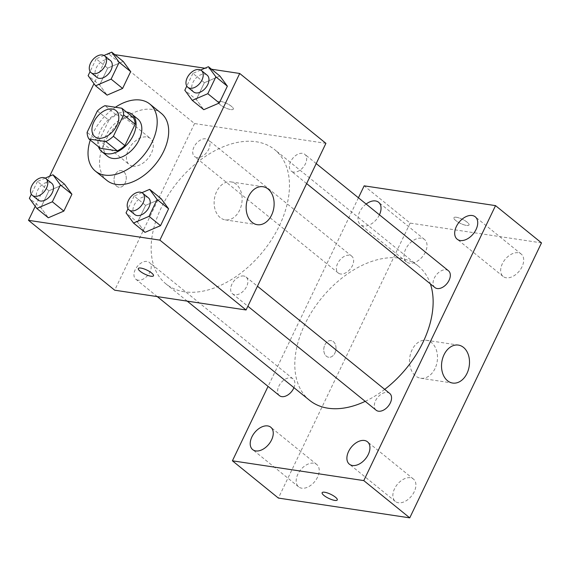 <?xml version="1.0" encoding="UTF-8"?>
<svg xmlns="http://www.w3.org/2000/svg" width="570" height="570" viewBox="0 0 570 570"><rect width="100%" height="100%" fill="white"/><g stroke="black" fill="none" stroke-linecap="round" stroke-linejoin="round"><path stroke-width="0.43" stroke-dasharray="2.85 2.14" d="M132.867 166.141A16.794 10.702 129 0 1 129.276 164.609A16.794 10.702 129 0 1 131.542 144.823A16.794 10.702 129 0 1 150.43 138.51A16.794 10.702 129 0 1 149.917 155.867A16.794 10.702 129 0 1 132.867 166.141M97.363 110.943L108.856 120.263L98.61 141.638L87.117 132.318M100.455 148.321A22.8 14.528 129 0 1 98.61 141.638M108.856 120.263A22.8 14.528 129 0 1 116.43 114.99L104.937 105.678M133.28 117.534L116.43 114.99M126.519 112.048A23.99 15.283 -51 0 0 100.448 130.452A23.99 15.283 -51 0 0 98.439 146.69M107.509 156.223A23.99 15.283 129 0 1 106.191 135.111A23.99 15.283 129 0 1 137.726 118.945M90.267 140.063A43.185 27.517 129 0 1 115.404 107.253M106.911 180.455A43.185 27.517 129 0 1 112.732 129.575A43.185 27.517 129 0 1 161.303 113.352M103.989 55.468L96.195 58.824L107.687 68.144L123.213 61.453L107.687 68.144L99.622 84.98L107.082 95.126L99.622 84.98L88.129 75.66M200.676 70.032L192.881 73.388L204.373 82.707L219.906 76.017L204.373 82.707L196.308 99.543L203.768 109.697L196.308 99.543L184.815 90.231M211.52 69.219L204.879 68.222M114.834 54.656L108.343 53.68L93.993 83.64M49.633 176.223L35.226 206.297M45.222 178.125L37.428 181.481L48.92 190.793L64.446 184.11L48.92 190.793L40.855 207.637L48.315 217.783L40.855 207.637L29.362 198.317M141.909 192.689L134.114 196.044L145.607 205.364L161.139 198.673L145.607 205.364L137.541 222.2L145.001 232.346L137.541 222.2L126.048 212.881M325.912 143.341L194.541 123.548L108.343 53.68M194.541 123.548L114.698 290.201M116.651 186.219A8.4 6.063 98.6 0 0 118.888 187.231A8.4 6.063 98.6 0 0 126.134 179.828A8.4 6.063 98.6 0 0 121.396 170.622A8.4 6.063 98.6 0 0 114.52 176.387A8.4 6.063 98.6 0 0 116.651 186.219A8.4 6.063 98.6 0 0 118.895 187.231A8.4 6.063 98.6 0 0 126.141 179.828A8.4 6.063 98.6 0 0 121.396 170.622A8.4 6.063 98.6 0 0 114.52 176.387A8.4 6.063 98.6 0 0 116.651 186.219M184.374 291.762A86.376 55.033 129 0 1 165.92 283.867A86.376 55.033 129 0 1 177.555 182.115A86.376 55.033 129 0 1 274.697 149.668A86.376 55.033 129 0 1 272.068 238.901A86.376 55.033 129 0 1 184.374 291.762M293.55 172.09A10.787 6.876 129 0 1 291.242 171.107A10.787 6.876 129 0 1 292.695 158.396A10.787 6.876 129 0 1 304.829 154.342A10.787 6.876 129 0 1 304.501 165.492A10.787 6.876 129 0 1 293.55 172.09M196.857 157.527A10.787 6.876 129 0 1 194.555 156.536A10.787 6.876 129 0 1 196.009 143.832A10.787 6.876 129 0 1 208.136 139.778A10.787 6.876 129 0 1 207.808 150.922A10.787 6.876 129 0 1 196.857 157.527M138.09 280.184A10.787 6.876 129 0 1 135.788 279.193A10.787 6.876 129 0 1 137.242 266.489A10.787 6.876 129 0 1 149.368 262.435A10.787 6.876 129 0 1 149.041 273.579A10.787 6.876 129 0 1 138.09 280.184M243.753 276.015A10.787 6.876 -51 0 0 232.802 282.613A10.787 6.876 -51 0 0 232.474 293.764A10.787 6.876 -51 0 0 244.608 289.71A10.787 6.876 -51 0 0 246.062 276.999A10.787 6.876 -51 0 0 243.753 276.015M220.725 101.424A8.4 2.273 -154.4 0 0 218.175 101.866A8.4 2.273 -154.4 0 0 224.772 107.545A8.4 2.273 -154.4 0 0 233.322 109.127A8.4 2.273 -154.4 0 0 229.347 104.866A8.4 2.273 -154.4 0 0 220.725 101.424A8.4 2.273 -154.4 0 0 218.175 101.873A8.4 2.273 -154.4 0 0 224.765 107.552A8.4 2.273 -154.4 0 0 233.322 109.134A8.4 2.273 -154.4 0 0 229.347 104.873A8.4 2.273 -154.4 0 0 220.718 101.424M138.332 268.513L138.332 268.52A8.4 2.273 25.6 0 1 138.332 268.513A8.4 2.273 25.6 0 1 146.889 270.094A8.4 2.273 25.6 0 1 153.48 275.773L153.48 275.773M220.148 217.548A19.195 13.851 -81.4 0 1 215.275 195.075A19.195 13.851 -81.4 0 1 230.993 181.901A19.195 13.851 -81.4 0 1 241.83 202.948A19.195 13.851 -81.4 0 1 225.271 219.863A19.195 13.851 -81.4 0 1 220.148 217.548M309.581 400.318A86.376 55.033 129 0 1 321.216 298.566A86.376 55.033 129 0 1 418.359 266.119A86.376 55.033 129 0 1 430.378 283.881M384.7 389.374A86.376 55.033 129 0 1 365.213 401.351M389.723 393.45A10.787 6.876 -51 0 0 387.415 392.459A10.787 6.876 -51 0 0 376.464 399.064A10.787 6.876 -51 0 0 376.136 410.208M340.518 273.971A10.787 6.876 129 0 1 338.217 272.987A10.787 6.876 129 0 1 339.67 260.276A10.787 6.876 129 0 1 351.804 256.229A10.787 6.876 129 0 1 351.476 267.373A10.787 6.876 129 0 1 340.518 273.971M279.45 395.644A10.787 6.876 129 0 1 280.903 382.933A10.787 6.876 129 0 1 293.037 378.879A10.787 6.876 129 0 1 293.949 387.65M434.903 287.551A10.787 6.876 129 0 1 436.356 274.847A10.787 6.876 129 0 1 448.49 270.793M358.43 197.79L268.057 386.41M366.132 204.039A14.393 9.17 -51 0 0 360.454 224.63A14.393 9.17 -51 0 0 363.532 225.941A14.393 9.17 -51 0 0 379.428 214.812M541.5 242.884L410.129 223.098L364.159 185.834M456.42 217.27A8.4 2.273 -154.4 0 0 453.877 217.719A8.4 2.273 -154.4 0 0 460.467 223.397A8.4 2.273 -154.4 0 0 469.024 224.979A8.4 2.273 -154.4 0 0 465.049 220.718A8.4 2.273 -154.4 0 0 456.42 217.27A8.4 2.273 -154.4 0 0 453.87 217.726A8.4 2.273 -154.4 0 0 460.46 223.404A8.4 2.273 -154.4 0 0 469.017 224.986A8.4 2.273 -154.4 0 0 465.042 220.725A8.4 2.273 -154.4 0 0 456.42 217.277M410.129 223.098L278.381 498.073M334.918 353.015A8.4 6.063 98.6 0 0 331.142 340.639A8.4 6.063 98.6 0 0 323.895 348.035A8.4 6.063 98.6 0 0 328.641 357.248A8.4 6.063 98.6 0 0 334.918 353.015A8.4 6.063 98.6 0 0 331.149 340.639A8.4 6.063 98.6 0 0 323.903 348.042A8.4 6.063 98.6 0 0 328.641 357.248A8.4 6.063 98.6 0 0 334.925 353.015M522.034 266.76A14.393 9.17 129 0 1 506.196 277.775A14.393 9.17 129 0 1 503.118 276.457A14.393 9.17 129 0 1 505.056 259.5A14.393 9.17 129 0 1 521.244 254.092A14.393 9.17 129 0 1 522.034 266.76M414.24 491.739A14.393 9.17 129 0 1 398.401 502.754A14.393 9.17 129 0 1 395.324 501.436A14.393 9.17 129 0 1 397.261 484.479A14.393 9.17 129 0 1 413.457 479.071A14.393 9.17 129 0 1 414.24 491.739M317.554 477.168A14.393 9.17 129 0 1 301.715 488.184A14.393 9.17 129 0 1 298.637 486.873A14.393 9.17 129 0 1 300.575 469.915A14.393 9.17 129 0 1 316.763 464.507A14.393 9.17 129 0 1 317.554 477.168M425.348 252.189A14.393 9.17 129 0 1 409.502 263.205A14.393 9.17 129 0 1 406.431 261.894A14.393 9.17 129 0 1 408.369 244.936A14.393 9.17 129 0 1 424.557 239.521A14.393 9.17 129 0 1 425.348 252.189M435.003 368.569A19.195 13.851 -81.4 0 1 420.653 378.231A19.195 13.851 -81.4 0 1 409.816 357.19A19.195 13.851 -81.4 0 1 426.374 340.269A19.195 13.851 -81.4 0 1 435.003 368.569M322.136 492.687L322.128 492.694A8.4 2.273 25.6 0 1 322.136 492.687A8.4 2.273 25.6 0 1 330.685 494.268A8.4 2.273 25.6 0 1 337.276 499.947L337.276 499.954M134.114 196.044L128.029 208.755M134.784 214.577A10.787 6.876 129 0 1 136.237 201.865A10.787 6.876 129 0 1 148.371 197.819M145.607 205.364L137.541 222.2M192.881 73.388L186.789 86.099M193.551 91.92A10.787 6.876 129 0 1 195.004 79.216A10.787 6.876 129 0 1 207.138 75.162M204.373 82.707L196.308 99.543M37.428 181.481L31.336 194.192M38.097 200.013A10.787 6.876 129 0 1 39.551 187.302A10.787 6.876 129 0 1 51.678 183.248M48.92 190.793L40.855 207.637M96.195 58.824L90.103 71.535M96.864 77.356A10.787 6.876 129 0 1 98.318 64.645A10.787 6.876 129 0 1 110.445 60.598M107.687 68.144L99.622 84.98M94.798 136.657L129.276 164.609M115.952 110.566L150.43 138.51M225.271 219.863L257.277 224.687M230.993 181.901L262.991 186.725M418.359 266.119L274.697 149.668M187.202 301.124L165.92 283.867M232.474 293.764L247.864 306.24M246.062 276.999L257.455 286.233M351.804 256.229L208.136 139.778M338.217 272.987L194.555 156.536M293.037 378.879L149.368 262.435M157.277 296.614L135.788 279.193M316.215 163.576L304.829 154.342M306.632 183.583L291.242 171.107M424.557 239.521L378.587 202.264M406.431 261.894L360.454 224.63M316.763 464.507L270.793 427.243M298.637 486.873L252.667 449.609M413.457 479.071L367.486 441.807M395.324 501.436L349.353 464.172M521.244 254.092L475.273 216.828M503.118 276.457L457.147 239.193M420.653 378.231L452.658 383.054M426.374 340.269L458.373 345.092"/><path stroke-width="0.85" d="M98.389 138.197A16.794 10.702 129 0 1 94.798 136.657A16.794 10.702 129 0 1 97.064 116.871A16.794 10.702 129 0 1 115.952 110.566A16.794 10.702 129 0 1 115.439 127.915A16.794 10.702 129 0 1 98.389 138.197M113.394 136.28L123.633 114.905A22.8 14.528 129 0 0 121.788 108.215L104.937 105.678A22.8 14.528 129 0 0 97.363 110.943L87.117 132.318A22.8 14.528 129 0 0 88.963 139.009L105.813 141.545A22.8 14.528 129 0 0 113.394 136.28L124.887 145.592L135.126 124.217L123.633 114.905M88.963 139.009L100.455 148.321L117.313 150.865L105.813 141.545M121.788 108.215L133.28 117.534A22.8 14.528 129 0 1 135.126 124.217M124.887 145.592A22.8 14.528 129 0 1 117.313 150.865M98.439 146.69A23.99 15.283 -51 0 0 101.759 151.57A23.99 15.283 -51 0 0 128.742 142.55A23.99 15.283 -51 0 0 131.976 114.292A23.99 15.283 -51 0 0 126.519 112.048M131.976 114.292L137.726 118.945A23.99 15.283 129 0 1 136.992 143.733A23.99 15.283 129 0 1 112.632 158.417A23.99 15.283 129 0 1 107.509 156.223L101.759 151.57M115.404 107.253A43.185 27.517 129 0 1 149.81 104.032A43.185 27.517 129 0 1 148.499 148.649A43.185 27.517 129 0 1 104.652 175.083A43.185 27.517 129 0 1 95.418 171.135A43.185 27.517 129 0 1 90.267 140.063M149.81 104.032L161.303 113.352A43.185 27.517 129 0 1 159.992 157.968A43.185 27.517 129 0 1 116.145 184.395A43.185 27.517 129 0 1 106.911 180.455L95.418 171.135M90.103 71.535L88.129 75.66L95.589 85.814L107.082 95.126L122.607 88.443L130.673 71.606L123.213 61.453L111.72 52.141L103.989 55.468M186.789 86.099L184.815 90.231L192.275 100.377L203.768 109.697L219.3 103.006L227.366 86.17L219.906 76.017L208.413 66.704L200.676 70.032M35.226 206.297L28.5 220.334L159.871 240.12L239.714 73.473L211.52 69.219M204.879 68.222L114.834 54.656M93.993 83.64L49.633 176.223M31.336 194.192L29.362 198.317L36.822 208.47L48.315 217.783L63.84 211.099L71.913 194.256L64.446 184.11L52.953 174.791L45.222 178.125M128.029 208.755L126.048 212.881L133.508 223.034L145.001 232.346L160.533 225.663L168.599 208.827L161.139 198.673L149.646 189.361L141.909 192.689M239.714 73.473L325.912 143.341L246.069 309.987L114.698 290.201L28.5 220.334M246.069 309.987L159.871 240.12M252.147 222.371A19.195 13.851 -81.4 0 1 247.28 199.899A19.195 13.851 -81.4 0 1 262.991 186.725A19.195 13.851 -81.4 0 1 273.835 207.765A19.195 13.851 -81.4 0 1 257.277 224.687A19.195 13.851 -81.4 0 1 252.147 222.371M150.929 276.222A8.4 2.273 25.6 0 1 142.308 272.781A8.4 2.273 25.6 0 1 138.332 268.52A8.4 2.273 25.6 0 1 146.889 270.102A8.4 2.273 25.6 0 1 153.48 275.773A8.4 2.273 25.6 0 1 150.929 276.222M153.48 275.773A8.4 2.273 25.6 0 1 150.936 276.215A8.4 2.273 25.6 0 1 142.315 272.774A8.4 2.273 25.6 0 1 138.332 268.52M365.213 401.351A86.376 55.033 129 0 1 328.042 408.213A86.376 55.033 129 0 1 309.581 400.318L187.202 301.124M430.378 283.881A86.376 55.033 129 0 1 384.7 389.374M247.864 306.24L376.136 410.208A10.787 6.876 -51 0 0 388.27 406.154A10.787 6.876 -51 0 0 389.723 393.45L257.455 286.233M293.949 387.65A10.787 6.876 129 0 1 281.751 396.627A10.787 6.876 129 0 1 279.45 395.644L157.277 296.614M316.215 163.576L448.49 270.793A10.787 6.876 129 0 1 448.163 281.936A10.787 6.876 129 0 1 437.211 288.541A10.787 6.876 129 0 1 434.903 287.551L306.632 183.583M268.057 386.41L232.41 460.809L363.781 480.603L495.53 205.628L364.159 185.834L358.43 197.79M379.428 214.812A14.393 9.17 -51 0 0 378.587 202.264A14.393 9.17 -51 0 0 366.132 204.039M255.738 450.92A14.393 9.17 -51 0 0 270.358 442.113A14.393 9.17 -51 0 0 270.793 427.243A14.393 9.17 -51 0 0 254.605 432.651A14.393 9.17 -51 0 0 252.667 449.609A14.393 9.17 -51 0 0 255.738 450.92M352.431 465.491A14.393 9.17 -51 0 0 367.044 456.677A14.393 9.17 -51 0 0 367.486 441.807A14.393 9.17 -51 0 0 351.291 447.215A14.393 9.17 -51 0 0 349.353 464.172A14.393 9.17 -51 0 0 352.431 465.491M460.218 240.512A14.393 9.17 -51 0 0 474.839 231.698A14.393 9.17 -51 0 0 475.273 216.828A14.393 9.17 -51 0 0 459.085 222.236A14.393 9.17 -51 0 0 457.147 239.193A14.393 9.17 -51 0 0 460.218 240.512M232.41 460.809L278.381 498.073L409.752 517.859L541.5 242.884L495.53 205.628M409.752 517.859L363.781 480.603M337.276 499.947A8.4 2.273 25.6 0 1 334.733 500.389A8.4 2.273 25.6 0 1 326.104 496.955A8.4 2.273 25.6 0 1 322.128 492.694A8.4 2.273 25.6 0 1 330.685 494.276A8.4 2.273 25.6 0 1 337.276 499.954A8.4 2.273 25.6 0 1 334.733 500.396A8.4 2.273 25.6 0 1 326.111 496.955A8.4 2.273 25.6 0 1 322.128 492.694M467.008 373.386A19.195 13.851 -81.4 0 1 452.658 383.054A19.195 13.851 -81.4 0 1 441.814 362.007A19.195 13.851 -81.4 0 1 458.373 345.092A19.195 13.851 -81.4 0 1 467.008 373.386M133.508 223.034L149.041 216.344L157.106 199.507L149.646 189.361M142.621 193.159L148.371 197.819A10.787 6.876 129 0 1 148.043 208.962A10.787 6.876 129 0 1 137.092 215.56A10.787 6.876 129 0 1 134.784 214.577L129.041 209.917A10.787 6.876 129 0 1 130.494 197.213A10.787 6.876 129 0 1 142.621 193.159A10.787 6.876 129 0 1 142.293 204.302A10.787 6.876 129 0 1 131.342 210.907A10.787 6.876 129 0 1 129.041 209.917M145.001 232.346L160.533 225.663L149.041 216.344M160.533 225.663L168.599 208.827L157.106 199.507M168.599 208.827L161.139 198.673M192.275 100.377L207.808 93.694L215.873 76.85L208.413 66.704M201.388 70.502L207.138 75.162A10.787 6.876 129 0 1 206.81 86.305A10.787 6.876 129 0 1 195.859 92.903A10.787 6.876 129 0 1 193.551 91.92L187.801 87.26A10.787 6.876 129 0 1 189.254 74.556A10.787 6.876 129 0 1 201.388 70.502A10.787 6.876 129 0 1 201.06 81.645A10.787 6.876 129 0 1 190.109 88.25A10.787 6.876 129 0 1 187.801 87.26M203.768 109.697L219.3 103.006L207.808 93.694M219.3 103.006L227.366 86.17L215.873 76.85M227.366 86.17L219.906 76.017M36.822 208.47L52.347 201.78L60.413 184.944L52.953 174.791M45.935 178.595L51.678 183.248A10.787 6.876 129 0 1 51.35 194.398A10.787 6.876 129 0 1 40.399 200.996A10.787 6.876 129 0 1 38.097 200.013L32.347 195.353A10.787 6.876 129 0 1 33.801 182.642A10.787 6.876 129 0 1 45.935 178.595A10.787 6.876 129 0 1 45.607 189.739A10.787 6.876 129 0 1 34.656 196.337A10.787 6.876 129 0 1 32.347 195.353M48.315 217.783L63.84 211.099L52.347 201.78M63.84 211.099L71.913 194.256L60.413 184.944M71.913 194.256L64.446 184.11M95.589 85.814L111.114 79.123L119.18 62.287L111.72 52.141M104.702 55.938L110.445 60.598A10.787 6.876 129 0 1 110.117 71.742A10.787 6.876 129 0 1 99.166 78.339A10.787 6.876 129 0 1 96.864 77.356L91.114 72.696A10.787 6.876 129 0 1 92.568 59.993A10.787 6.876 129 0 1 104.702 55.938A10.787 6.876 129 0 1 104.374 67.082A10.787 6.876 129 0 1 93.423 73.687A10.787 6.876 129 0 1 91.114 72.696M107.082 95.126L122.607 88.443L111.114 79.123M122.607 88.443L130.673 71.606L119.18 62.287M130.673 71.606L123.213 61.453"/></g></svg>
